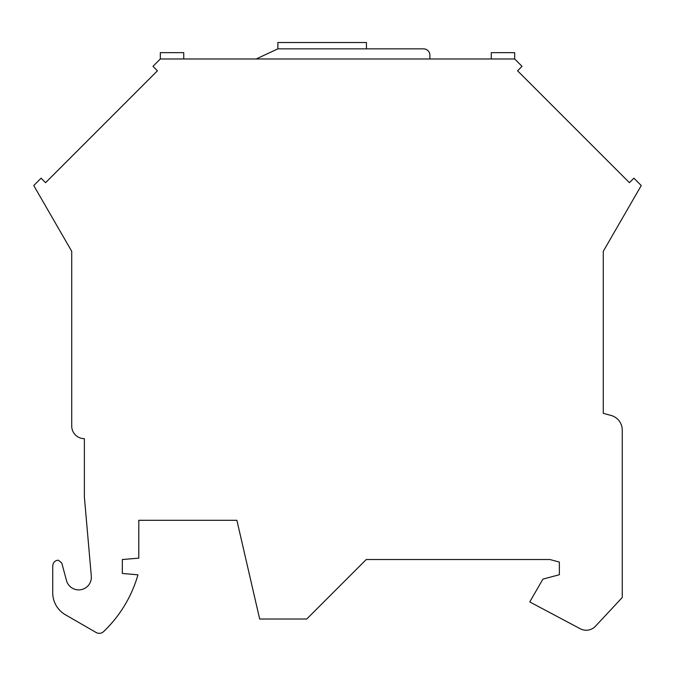 <?xml version="1.0" encoding="UTF-8"?>
<svg xmlns="http://www.w3.org/2000/svg" width="675" height="675" viewBox="0 0 675 675"><rect width="100%" height="100%" fill="white"/><g stroke="black" fill="none" stroke-linecap="round" stroke-linejoin="round"><path stroke-width="1.01" d="M603.281 413.353L610.993 415.42A15.188 15.188 0 0 1 622.257 430.093L622.257 597.502L595.477 626.223A12.656 12.656 0 0 1 580.281 628.771L529.748 601.931L542.911 579.133L559.364 574.72L559.364 562.064L549.914 559.533L366.23 559.533L306.745 619.017L259.673 619.017L236.883 520.298L138.797 520.298L138.797 558.141L122.344 559.533L122.344 573.455L137.953 574.822A126.562 126.562 0 0 1 103.629 631.572A6.328 6.328 0 0 1 96.095 632.475L65.391 614.748A25.312 25.312 0 0 1 52.734 592.827L52.734 565.861C53.139 562.402 54.987 560.503 58.278 560.174L61.771 562.984L66.479 580.525A12.656 12.656 0 0 0 91.311 576.155L84.375 496.884L84.375 438.666A12.656 12.656 0 0 1 71.719 426.009L71.719 251.302L33.75 185.541L41.099 178.192L45.571 182.672L157.435 70.799L152.963 66.327L160.312 58.978L514.688 58.978L522.037 66.327L517.565 70.799L629.429 182.672L633.901 178.192L641.25 185.541L603.281 251.302L603.281 413.353L603.281 261.478M71.719 261.478L71.719 426.009A12.656 12.656 0 0 0 84.375 438.666M183.735 58.978L183.735 52.65L160.312 52.65L160.312 58.978M514.688 58.978L514.688 52.65L491.282 52.65L491.282 58.978M429.891 58.978L429.891 55.181A6.328 6.328 0 0 0 423.562 48.853L277.864 48.853L256.146 58.978M366.457 48.853L366.457 42.525L277.864 42.525L277.864 48.853"/></g></svg>

